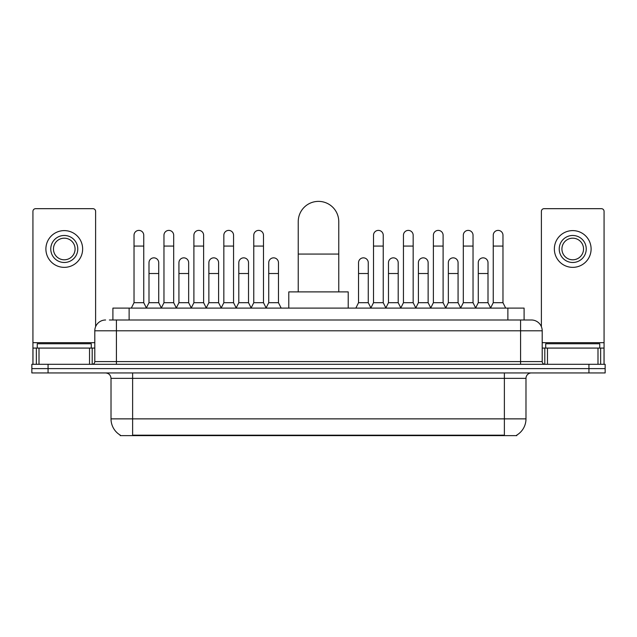 <?xml version="1.0" encoding="UTF-8"?>
<svg xmlns="http://www.w3.org/2000/svg" width="637" height="637" viewBox="0 0 637 637"><rect width="100%" height="100%" fill="white"/><g stroke="black" fill="none" stroke-linecap="round" stroke-linejoin="round"><path stroke-width="0.96" d="M109.389 319.989L116.412 319.989L109.389 319.989L112.908 319.989L112.908 308.101L524.092 308.101L524.092 319.989M516.806 435.087L516.806 435.62L120.194 435.62L120.194 435.087M120.353 435.182A18.911 18.911 0 0 1 111.013 418.867L132.623 418.867L132.623 435.182L504.377 435.182L504.377 418.867L525.987 418.867L525.987 378.346A5.407 5.407 0 0 1 531.393 372.94M111.013 418.867L111.013 378.346C110.687 375.058 108.887 373.258 105.607 372.94M516.647 435.182A18.911 18.911 0 0 0 525.987 418.867M48.062 364.292L605.15 364.292L605.15 368.616L31.85 368.616L31.85 372.94L48.062 372.94L48.062 368.616L31.85 368.616L31.85 364.292L48.062 364.292L48.062 368.616L605.15 368.616L605.15 372.94L48.062 372.94M105.607 319.989A10.805 10.805 0 0 0 94.802 330.794L94.802 361.593A2.699 2.699 0 0 1 92.094 364.292M531.393 319.989L520.588 319.989L531.393 319.989A10.805 10.805 0 0 1 542.198 330.794L542.198 361.593C542.358 363.233 543.257 364.133 544.906 364.292M542.198 330.794L116.412 330.794L116.412 319.989L520.588 319.989L520.588 361.593L542.198 361.593M91.29 348.081L91.29 343.757L37.257 343.757L37.257 348.081M89.53 364.292L89.53 348.081L39.008 348.081L39.008 364.292M95.614 326.685L95.614 211.38A2.699 2.699 0 0 0 92.906 208.673L35.632 208.673A2.699 2.699 0 0 0 32.933 211.38L32.933 348.081L39.008 348.081M89.53 348.081L94.802 348.081M32.933 364.292L32.933 348.081M64.273 235.475A13.512 13.512 0 0 0 50.761 248.987A13.512 13.512 0 0 0 64.273 262.492A13.512 13.512 0 0 0 77.778 248.987A13.512 13.512 0 0 0 64.273 235.475M64.273 238.182A10.805 10.805 0 0 0 53.46 248.987A10.805 10.805 0 0 0 64.273 259.792A10.805 10.805 0 0 0 75.078 248.987A10.805 10.805 0 0 0 64.273 238.182M64.273 267.357A18.369 18.369 0 0 0 82.643 248.987A18.369 18.369 0 0 0 64.273 230.61A18.369 18.369 0 0 0 45.896 248.987A18.369 18.369 0 0 0 64.273 267.357M599.743 348.081L599.743 343.757L545.71 343.757L545.71 348.081M298.235 291.889L298.235 221.644A20.265 20.265 0 0 1 318.5 201.38A20.265 20.265 0 0 1 338.765 221.644A20.265 20.265 0 0 0 318.5 201.38M338.765 291.889L338.765 221.644M348.216 308.101L348.216 291.889L288.784 291.889L288.784 308.101M131.326 308.101L134.025 302.694L143.755 302.694L146.454 308.101M143.755 302.694L143.755 235.26A4.865 4.865 0 0 0 138.89 230.395A4.865 4.865 0 0 1 139.2 230.411M134.025 302.694L134.025 246.065L143.755 246.065M134.025 246.065L134.025 235.26A4.865 4.865 0 0 1 138.89 230.395M161.265 308.101L163.964 302.694L173.686 302.694L176.393 308.101M173.686 302.694L173.686 235.26A4.865 4.865 0 0 0 168.829 230.395A4.865 4.865 0 0 1 169.131 230.411M163.964 302.694L163.964 246.065L173.686 246.065M163.964 246.065L163.964 235.26A4.865 4.865 0 0 1 168.829 230.395M191.196 308.101L193.895 302.694L203.625 302.694L206.324 308.101M203.625 302.694L203.625 235.26A4.865 4.865 0 0 0 198.76 230.395A4.865 4.865 0 0 1 199.062 230.411M193.895 302.694L193.895 246.065L203.625 246.065M193.895 246.065L193.895 235.26A4.865 4.865 0 0 1 198.76 230.395M221.135 308.101L223.834 302.694L233.556 302.694L236.263 308.101M233.556 302.694L233.556 235.26A4.865 4.865 0 0 0 228.699 230.395A4.865 4.865 0 0 1 229.002 230.411M223.834 302.694L223.834 246.065L233.556 246.065M223.834 246.065L223.834 235.26A4.865 4.865 0 0 1 228.699 230.395M251.066 308.101L253.765 302.694L263.495 302.694L266.194 308.101M263.495 302.694L263.495 235.26A4.865 4.865 0 0 0 258.63 230.395A4.865 4.865 0 0 1 258.933 230.411M253.765 302.694L253.765 246.065L263.495 246.065M253.765 246.065L253.765 235.26A4.865 4.865 0 0 1 258.63 230.395M370.806 308.101L373.505 302.694L383.235 302.694L385.934 308.101M383.235 302.694L383.235 235.26A4.865 4.865 0 0 0 378.37 230.395A4.865 4.865 0 0 1 378.673 230.411M373.505 302.694L373.505 246.065L383.235 246.065M373.505 246.065L373.505 235.26A4.865 4.865 0 0 1 378.37 230.395M400.737 308.101L403.444 302.694L413.166 302.694L415.865 308.101M413.166 302.694L413.166 235.26A4.865 4.865 0 0 0 408.301 230.395A4.865 4.865 0 0 1 408.612 230.411M403.444 302.694L403.444 246.065L413.166 246.065M403.444 246.065L403.444 235.26A4.865 4.865 0 0 1 408.301 230.395M430.676 308.101L433.375 302.694L443.105 302.694L445.804 308.101M443.105 302.694L443.105 235.26A4.865 4.865 0 0 0 438.24 230.395A4.865 4.865 0 0 1 438.543 230.411M433.375 302.694L433.375 246.065L443.105 246.065M433.375 246.065L433.375 235.26A4.865 4.865 0 0 1 438.24 230.395M460.607 308.101L463.314 302.694L473.036 302.694L475.735 308.101M473.036 302.694L473.036 235.26A4.865 4.865 0 0 0 468.171 230.395A4.865 4.865 0 0 1 468.482 230.411M463.314 302.694L463.314 246.065L473.036 246.065M463.314 246.065L463.314 235.26A4.865 4.865 0 0 1 468.171 230.395M490.546 308.101L493.245 302.694L502.975 302.694L505.674 308.101M502.975 302.694L502.975 235.26A4.865 4.865 0 0 0 498.11 230.395A4.865 4.865 0 0 1 498.413 230.411M493.245 302.694L493.245 246.065L502.975 246.065M493.245 246.065L493.245 235.26A4.865 4.865 0 0 1 498.11 230.395M146.375 307.934L148.994 302.694L158.724 302.694L161.344 307.934M158.724 302.694L158.724 262.707A4.865 4.865 0 0 0 154.162 257.858A4.865 4.865 0 0 1 158.724 262.707M148.994 302.694L148.994 273.52L158.724 273.52M148.994 273.52L148.994 262.707A4.865 4.865 0 0 1 154.162 257.858M176.314 307.934L178.933 302.694L188.656 302.694L191.275 307.934M188.656 302.694L188.656 262.707A4.865 4.865 0 0 0 184.101 257.858A4.865 4.865 0 0 1 188.656 262.707M178.933 302.694L178.933 273.52L188.656 273.52M178.933 273.52L178.933 262.707A4.865 4.865 0 0 1 184.101 257.858M206.245 307.934L208.864 302.694L218.595 302.694L221.214 307.934M218.595 302.694L218.595 262.707A4.865 4.865 0 0 0 214.032 257.858A4.865 4.865 0 0 1 218.595 262.707M208.864 302.694L208.864 273.52L218.595 273.52M208.864 273.52L208.864 262.707A4.865 4.865 0 0 1 214.032 257.858M236.176 307.934L238.803 302.694L248.526 302.694L251.145 307.934M248.526 302.694L248.526 262.707A4.865 4.865 0 0 0 243.971 257.858A4.865 4.865 0 0 1 248.526 262.707M238.803 302.694L238.803 273.52L248.526 273.52M238.803 273.52L238.803 262.707A4.865 4.865 0 0 1 243.971 257.858M266.115 307.934L268.734 302.694L278.465 302.694L281.164 308.101M278.465 302.694L278.465 262.707A4.865 4.865 0 0 0 273.902 257.858A4.865 4.865 0 0 1 278.465 262.707M268.734 302.694L268.734 273.52L278.465 273.52M268.734 273.52L268.734 262.707A4.865 4.865 0 0 1 273.902 257.858M355.836 308.101L358.535 302.694L368.266 302.694L370.885 307.934M368.266 302.694L368.266 262.707A4.865 4.865 0 0 0 363.711 257.858A4.865 4.865 0 0 1 368.266 262.707M358.535 302.694L358.535 273.52L368.266 273.52M358.535 273.52L358.535 262.707A4.865 4.865 0 0 1 363.711 257.858M385.855 307.934L388.474 302.694L398.197 302.694L400.824 307.934M398.197 302.694L398.197 262.707A4.865 4.865 0 0 0 393.642 257.858A4.865 4.865 0 0 1 398.197 262.707M388.474 302.694L388.474 273.52L398.197 273.52M388.474 273.52L388.474 262.707A4.865 4.865 0 0 1 393.642 257.858M415.786 307.934L418.405 302.694L428.136 302.694L430.755 307.934M428.136 302.694L428.136 262.707A4.865 4.865 0 0 0 423.581 257.858A4.865 4.865 0 0 1 428.136 262.707M418.405 302.694L418.405 273.52L428.136 273.52M418.405 273.52L418.405 262.707A4.865 4.865 0 0 1 423.581 257.858M445.725 307.934L448.344 302.694L458.067 302.694L460.686 307.934M458.067 302.694L458.067 262.707A4.865 4.865 0 0 0 453.512 257.858A4.865 4.865 0 0 1 458.067 262.707M448.344 302.694L448.344 273.52L458.067 273.52M448.344 273.52L448.344 262.707A4.865 4.865 0 0 1 453.512 257.858M475.656 307.934L478.276 302.694L488.006 302.694L490.625 307.934M488.006 302.694L488.006 262.707A4.865 4.865 0 0 0 483.443 257.858A4.865 4.865 0 0 1 488.006 262.707M478.276 302.694L478.276 273.52L488.006 273.52M478.276 273.52L478.276 262.707A4.865 4.865 0 0 1 483.443 257.858M597.992 364.292L597.992 348.081L547.47 348.081L547.47 364.292M604.067 364.292L604.067 348.081L604.067 364.292M597.992 348.081L604.067 348.081L604.067 211.38A2.699 2.699 0 0 0 601.368 208.673L544.094 208.673A2.699 2.699 0 0 0 541.386 211.38L541.386 326.685M542.198 348.081L547.47 348.081M572.727 235.475A13.512 13.512 0 0 0 559.222 248.987A13.512 13.512 0 0 0 572.727 262.492A13.512 13.512 0 0 0 586.239 248.987A13.512 13.512 0 0 0 572.727 235.475M572.727 238.182A10.805 10.805 0 0 0 561.922 248.987A10.805 10.805 0 0 0 572.727 259.792A10.805 10.805 0 0 0 583.54 248.987A10.805 10.805 0 0 0 572.727 238.182M572.727 267.357A18.369 18.369 0 0 0 591.104 248.987A18.369 18.369 0 0 0 572.727 230.61A18.369 18.369 0 0 0 554.357 248.987A18.369 18.369 0 0 0 572.727 267.357M502.219 435.62L502.219 435.087M134.781 435.62L134.781 435.087M129.12 319.989L129.12 308.101M507.88 319.989L507.88 308.101M504.377 372.94L504.377 378.346L111.013 378.346M525.987 378.346L504.377 378.346L504.377 418.867L132.623 418.867L132.623 372.94M588.938 372.94L588.938 364.292M116.412 364.292L116.412 330.794L94.802 330.794M94.802 361.593L520.588 361.593L520.588 364.292M94.802 342.682L32.933 342.682M92.19 348.081L92.19 364.292M32.973 348.081L32.973 364.292M36.349 364.292L36.349 348.081M298.235 254.067L338.765 254.067M604.067 342.682L542.198 342.682M604.027 364.292L604.027 348.081M600.651 348.081L600.651 364.292M544.81 364.292L544.81 348.081"/></g></svg>
